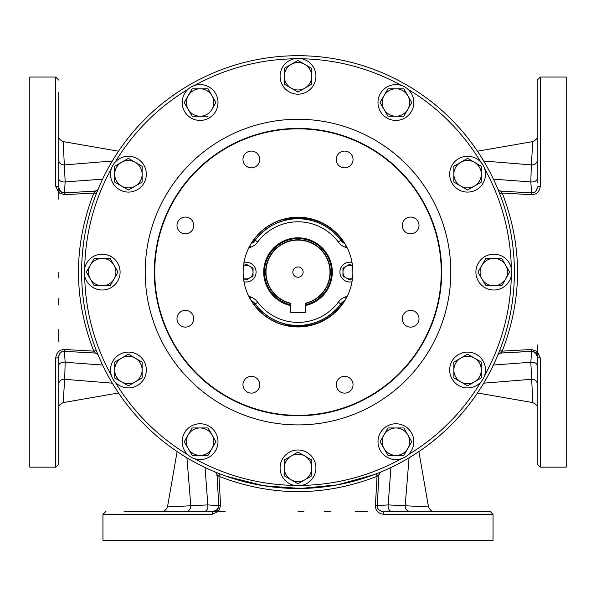 <?xml version="1.0" encoding="UTF-8"?>
<svg xmlns="http://www.w3.org/2000/svg" width="596" height="596" viewBox="0 0 596 596"><rect width="100%" height="100%" fill="white"/><g stroke="black" fill="none" stroke-linecap="round" stroke-linejoin="round"><path stroke-width="0.89" d="M192.173 88.797L184.253 102.512L192.173 88.797L200.092 88.797A13.715 13.715 0 0 1 211.967 109.366L215.931 102.512L208.011 88.797L215.931 102.512L211.967 109.366A13.715 13.715 0 0 1 188.217 109.366A13.715 13.715 0 0 1 200.092 88.797L208.011 88.797M215.603 93.557A17.91 17.91 0 0 1 209.047 118.023A17.91 17.91 0 0 1 184.581 111.467A17.91 17.91 0 0 1 191.137 87.001A17.91 17.91 0 0 1 215.603 93.557M184.253 102.512L192.173 116.227L184.253 102.512M81.615 272.096A216.385 216.385 0 0 1 298 55.704A216.385 216.385 0 0 1 514.385 272.096A216.385 216.385 0 0 1 298 488.482A216.385 216.385 0 0 1 81.615 272.096A216.385 216.385 0 0 0 298 488.482A216.385 216.385 0 0 0 514.385 272.096M97.796 354.21L96.612 351.26A3.047 1.162 -21.5 0 0 93.781 351.141C73.375 298.447 73.375 245.753 93.773 193.052A3.047 1.162 21.5 0 0 96.612 192.933L98.094 189.267A3.047 3.047 0 0 1 95.434 191.145L64.39 192.858L60.695 191.651L58.751 187.531L58.751 199.235M95.658 348.779L94.734 346.298M94.734 197.887L95.658 195.406M218.62 473.395L215.171 472.002A3.047 3.047 0 0 1 217.048 474.654L218.762 505.699L217.555 509.401L213.442 511.338L225.139 511.338M374.69 474.438L337.485 484.846L300.466 488.467L263.462 485.71L226.279 476.249M223.798 475.362L221.317 474.438M380.114 472.3L377.164 473.485A3.047 1.162 -111.5 0 0 377.045 476.316C324.351 496.721 271.657 496.721 218.955 476.316L217.048 474.654A3.047 3.047 -3.1 0 0 215.998 472.516M498.204 189.982L499.388 192.925A3.047 1.162 158.5 0 0 502.219 193.044C522.625 245.738 522.625 298.44 502.227 351.141A3.047 1.162 -158.5 0 0 499.388 351.26L497.906 354.918A3.047 3.047 0 0 1 500.565 353.041L531.61 351.327L535.305 352.541L537.249 356.654L537.249 464.098L540.296 467.152L540.296 357.995A3.047 1.341 180 0 1 537.249 356.654L535.305 352.541A5.334 5.334 0 0 0 534.999 352.31A5.334 5.334 0 0 1 535.32 352.549A3.047 0.834 129.5 0 0 537.249 351.431L540.296 357.995M500.342 195.406L501.266 197.887M501.266 346.298L500.342 348.779M58.751 186.406L58.751 192.761L64.569 194.691L93.773 193.052L95.434 191.145L75.364 192.24M74.291 192.299L63.511 192.836A5.334 5.334 0 0 1 63.37 192.821A5.334 5.334 0 0 0 63.511 192.836M98.31 355.797L98.094 354.925A3.047 3.047 -24.7 0 0 95.434 353.048L93.781 351.141L64.569 349.502L64.39 351.335L79.603 352.191M58.751 187.546L60.695 191.651A5.334 5.334 0 0 0 61.001 191.882A5.334 5.334 0 0 1 60.68 191.636A3.047 0.834 -50.5 0 0 58.751 192.761L55.704 186.19L55.704 77.04L29.8 77.04L29.8 467.152L55.704 467.152L55.704 358.002A3.047 1.341 -0 0 0 58.751 356.654C59.421 352.988 61.306 351.208 64.39 351.335L95.434 353.048L97.915 354.56M217.324 479.72L218.106 494.017M218.203 495.798L218.739 506.585M218.836 473.485A3.047 1.162 -68.5 0 1 218.955 476.316L220.595 505.527L218.665 511.338L212.094 514.385A3.047 1.341 -90 0 1 213.442 511.338L124.102 511.338M381.701 471.786L380.837 472.002A3.047 3.047 -114.4 0 0 378.952 474.654L377.045 476.316L375.405 505.527L377.238 505.699L378.102 490.329M212.094 514.385L102.944 514.385L102.944 540.296L493.056 540.296L493.056 514.385L383.906 514.385A3.047 1.341 -90 0 0 382.565 511.338C378.892 510.675 377.119 508.79 377.238 505.699L378.952 474.654L380.464 472.181M537.249 357.786L537.249 351.431L531.431 349.494L502.227 351.141L500.565 353.041L532.489 351.349A5.334 5.334 0 0 1 532.63 351.372A5.334 5.334 0 0 0 532.489 351.349M497.69 188.388L497.906 189.26A3.047 3.047 155.6 0 0 500.565 191.145L502.219 193.044L531.431 194.691L531.61 192.858L516.181 191.986M540.296 467.152L566.2 467.152L566.2 77.04L540.296 77.04L540.296 186.19A3.047 1.341 180 0 0 537.249 187.531C536.579 191.204 534.694 192.977 531.61 192.858L500.565 191.145L498.092 189.632M118.529 151.205L63.169 141.587L65.18 181.922L64.39 192.858C60.993 192.694 59.116 190.914 58.751 187.531L58.751 92.104M102.586 179.158L65.18 181.922A5.334 3.449 180 0 1 58.751 178.547M58.751 178.971L58.751 175.693M58.751 173.041L58.751 166.18M58.751 382.23L58.751 366.98M64.39 351.335A5.334 5.334 180 0 0 58.758 356.468A5.334 5.334 180 0 1 64.39 351.335L65.18 362.271A5.334 3.449 180 0 0 58.751 365.639L58.751 382.744M58.751 356.669L58.751 464.098L55.704 467.152M58.751 341.411L58.751 329.245M58.751 304.869L58.751 298.417M58.751 277.952L58.751 272.096M63.169 141.587C59.861 139.911 58.393 138.16 58.751 136.335L58.751 116.481M58.751 394.932L58.751 407.128M55.704 186.19A3.047 1.341 0 0 1 58.751 187.531M55.704 358.002C56.523 352.355 59.481 349.517 64.569 349.502M64.569 194.691L64.39 192.858L95.434 191.145A3.047 3.047 86.9 0 0 97.684 189.968M58.758 187.762A5.334 5.334 0 0 0 59.511 190.273A5.334 5.334 0 0 1 58.758 187.762M59.615 190.437A5.334 5.334 0 0 0 60.256 191.249A5.334 5.334 0 0 1 59.615 190.437M58.751 383.928A5.334 4.664 180 0 1 64.673 379.294L65.18 362.271L102.586 365.035M177.116 451.567L167.491 506.928L207.825 504.909L218.762 505.699C218.598 509.096 216.825 510.981 213.442 511.338L217.555 509.401A5.334 5.334 0 0 0 217.786 509.096A5.334 5.334 0 0 1 217.547 509.409A3.047 0.834 -140.5 0 0 218.665 511.338L193.35 511.338M205.061 467.51L207.825 504.909A5.334 3.449 90 0 1 204.458 511.338M403.112 511.338L397.711 511.338M476.36 511.338L382.572 511.338L490.009 511.338L493.056 514.385M367.315 511.338L355.156 511.338M330.773 511.338L324.321 511.338M303.856 511.338L298 511.338M162.969 511.338L142.392 511.338M408.647 511.338L433.136 511.338M383.906 514.385C378.259 513.566 375.428 510.616 375.405 505.527M220.595 505.527L218.762 505.699L217.048 474.654L215.596 472.218M213.666 511.338A5.334 5.334 0 0 0 216.184 510.578A5.334 5.334 0 0 1 213.666 511.338M216.341 510.481A5.334 5.334 0 0 0 217.153 509.833A5.334 5.334 0 0 1 216.341 510.481M377.238 505.699A5.334 5.334 90 0 0 382.371 511.338A5.334 5.334 90 0 1 377.238 505.699L388.175 504.909L390.939 467.51M477.47 392.98L532.831 402.598L530.82 362.264L531.61 351.327C535.007 351.498 536.884 353.272 537.249 356.654M493.413 365.028L530.82 362.264A5.334 3.449 0 0 1 537.249 365.639M537.249 344.957L537.249 358.591M537.249 365.214L537.249 368.499M537.249 371.144L537.249 375.487M537.249 167.208L537.249 168.027M537.249 149.253L537.249 148.017M531.61 192.858A5.334 5.334 0 0 0 537.242 187.718A5.334 5.334 0 0 1 531.61 192.858L530.82 181.922A5.334 3.449 0 0 0 537.249 178.547L537.249 161.449M537.249 182.935L537.249 80.088L540.296 77.04M540.296 186.19C539.477 191.838 536.519 194.668 531.431 194.691M531.431 349.494L531.61 351.327L500.565 353.041A3.047 3.047 -93.1 0 0 498.308 354.233M537.242 356.423A5.334 5.334 0 0 0 536.489 353.912A5.334 5.334 0 0 1 537.242 356.423M536.385 353.756A5.334 5.334 0 0 0 535.744 352.944A5.334 5.334 0 0 1 536.385 353.756M537.249 160.264A5.334 4.664 0 0 1 531.327 164.898L530.82 181.922L493.413 179.158M64.785 194.676L64.785 192.836M112.294 383.161L64.673 379.294L63.169 402.598C59.861 404.267 58.393 406.018 58.751 407.85L58.751 407.306M220.587 505.311L218.739 505.304M391.55 511.338A5.334 3.449 90 0 1 388.175 504.909L428.509 506.928C430.17 510.228 431.921 511.703 433.754 511.338L433.732 511.338M531.215 349.509L531.215 351.349M483.706 161.024L531.327 164.898L532.831 141.587C536.139 139.918 537.607 138.168 537.249 136.335L537.249 136.879M154.647 272.096A143.353 143.353 0 0 0 298 415.442A143.353 143.353 0 0 0 441.353 272.096A143.353 143.353 0 0 0 298 128.743A143.353 143.353 0 0 0 154.647 272.096M298 128.848A143.241 143.241 0 0 0 154.759 272.096A143.241 143.241 0 0 0 298 415.337A143.241 143.241 0 0 0 441.241 272.096A143.241 143.241 0 0 0 298 128.848M298 217.235A54.862 54.862 0 0 1 352.862 272.096A54.862 54.862 0 0 1 298 326.951A54.862 54.862 0 0 1 243.138 272.096A54.862 54.862 0 0 1 298 217.235M185.371 217.063A8.381 8.381 0 0 1 193.752 225.444A8.381 8.381 0 0 1 185.371 233.826A8.381 8.381 0 0 1 176.99 225.444A8.381 8.381 0 0 1 185.371 217.063M179.441 312.818A8.381 8.381 0 0 1 191.294 312.818A8.381 8.381 0 0 1 191.294 324.671A8.381 8.381 0 0 1 179.441 324.671A8.381 8.381 0 0 1 179.441 312.818M242.967 384.725A8.381 8.381 0 0 1 251.348 376.344A8.381 8.381 0 0 1 259.729 384.725A8.381 8.381 0 0 1 251.348 393.107A8.381 8.381 0 0 1 242.967 384.725M338.729 390.648A8.381 8.381 0 0 1 338.729 378.795A8.381 8.381 0 0 1 350.582 378.795A8.381 8.381 0 0 1 350.582 390.648A8.381 8.381 0 0 1 338.729 390.648M410.629 327.13A8.381 8.381 0 0 1 402.248 318.748A8.381 8.381 0 0 1 410.629 310.367A8.381 8.381 0 0 1 419.01 318.748A8.381 8.381 0 0 1 410.629 327.13M416.559 231.367A8.381 8.381 0 0 1 404.706 231.367A8.381 8.381 0 0 1 404.706 219.514A8.381 8.381 0 0 1 416.559 219.514A8.381 8.381 0 0 1 416.559 231.367M353.033 159.467A8.381 8.381 0 0 1 344.652 167.849A8.381 8.381 0 0 1 336.271 159.467A8.381 8.381 0 0 1 344.652 151.086A8.381 8.381 0 0 1 353.033 159.467M257.271 153.537A8.381 8.381 0 0 1 257.271 165.39A8.381 8.381 0 0 1 245.418 165.39A8.381 8.381 0 0 1 245.418 153.537A8.381 8.381 0 0 1 257.271 153.537M343.438 241.358L341.493 239.316A54.459 54.459 0 0 0 310.985 219.209L311.038 218.806M341.813 305.115L341.493 304.869L343.438 302.828M311.038 325.379L310.985 324.984A54.459 54.459 0 0 0 341.493 304.869L340.823 304.064A53.439 53.439 0 0 1 255.177 304.064L251.125 300.585M309.443 325.744A3.047 3.047 180 0 1 310.985 324.82L305.621 325.632L305.733 326.407M286.02 325.632L284.285 325.014A54.668 54.668 0 0 1 254.373 305.033L255.177 304.064M286.557 325.744A3.047 3.047 180 0 0 285.015 324.82L290.379 325.632L290.267 326.407M251.125 243.6L255.177 240.128A53.439 53.439 0 0 1 340.823 240.128L344.875 243.6M344.875 300.585L340.823 304.064M254.373 305.033L253.069 303.565M286.02 218.561L284.285 219.179A54.668 54.668 0 0 0 254.373 239.152L255.177 240.128M253.069 240.62L254.373 239.152M341.813 239.078L340.823 240.128M309.443 218.441A3.047 3.047 0 0 0 310.985 219.365L305.621 218.561L305.733 217.786M290.267 217.786L290.379 218.561L285.015 219.365A3.047 3.047 -0 0 0 286.557 218.441M290.379 305.532A34.292 34.292 0 0 1 298 237.804A34.292 34.292 0 0 1 305.621 305.532M243.995 262.441A9.901 9.901 0 0 1 256.064 272.812A9.901 9.901 0 0 1 243.995 281.744M251.013 300.406A12.188 12.188 0 0 1 255.244 303.982A53.335 53.335 0 0 0 340.756 303.982A12.188 12.188 0 0 1 344.987 300.406M257.688 242.028L255.244 240.21A12.188 12.188 0 0 1 251.013 243.779A12.188 12.188 0 0 0 255.244 240.21A53.335 53.335 0 0 1 340.756 240.21A12.188 12.188 0 0 0 344.987 243.779A12.188 12.188 0 0 1 340.756 240.21L338.312 242.028A50.288 50.288 0 0 0 257.688 242.028A15.235 15.235 0 0 1 250.685 247.243L248.741 247.951M352.005 281.744A9.901 9.901 0 0 1 339.936 271.381A9.901 9.901 0 0 1 352.005 262.441M349.815 264.184L346.388 266.159L349.815 264.184L352.489 265.727M349.815 280.008L352.489 278.459L349.815 280.008L342.961 276.052L342.961 268.14L346.388 266.159A6.854 6.854 0 0 1 352.497 265.794M352.497 278.399A6.854 6.854 0 0 1 342.961 272.096A6.854 6.854 0 0 1 346.388 266.159M246.185 280.008L249.612 278.027L246.185 280.008L243.511 278.459M246.185 264.184L243.511 265.727L246.185 264.184L253.039 268.14L253.039 276.052L249.612 278.027A6.854 6.854 0 0 1 243.503 278.399M243.503 265.794A6.854 6.854 0 0 1 253.039 272.096A6.854 6.854 0 0 1 249.612 278.027M331.525 272.096A33.525 33.525 0 0 0 298 238.571A33.525 33.525 0 0 0 290.379 304.742L290.379 312.371L305.621 312.371L305.621 304.742A33.525 33.525 0 0 0 331.525 272.096M290.379 303.483A32.303 32.303 0 0 1 271.396 253.777A32.303 32.303 0 0 1 324.604 253.777A32.303 32.303 0 0 1 305.621 303.483M303.14 272.096A5.141 5.141 0 0 0 298 266.948A5.141 5.141 0 0 0 292.86 272.096A5.141 5.141 0 0 0 298 277.237A5.141 5.141 0 0 0 303.14 272.096M315.91 76.281A17.91 17.91 0 0 1 298 94.183A17.91 17.91 0 0 1 280.09 76.281A17.91 17.91 0 0 1 298 58.371A17.91 17.91 0 0 1 315.91 76.281M311.715 68.361L298 60.442L311.715 68.361L311.715 84.192L298 92.112L284.285 84.192L298 92.112M284.285 84.192L284.285 68.361L298 60.442M291.146 64.398A13.715 13.715 0 0 1 311.715 76.281A13.715 13.715 0 0 1 291.146 88.156A13.715 13.715 0 0 1 291.146 64.398M137.371 158.678A17.91 17.91 0 0 1 143.927 183.143A17.91 17.91 0 0 1 119.461 189.692A17.91 17.91 0 0 1 112.912 165.234A17.91 17.91 0 0 1 137.371 158.678M128.416 158.35L114.7 166.269L128.416 158.35L142.131 166.269L128.416 158.35M114.7 182.108L128.416 190.02L142.131 182.108L128.416 190.02L114.7 182.108L114.7 166.269M142.131 166.269L142.131 182.108M114.7 174.188A13.715 13.715 0 0 1 135.277 162.306A13.715 13.715 0 0 1 135.277 186.064A13.715 13.715 0 0 1 114.7 174.188M102.184 254.187A17.91 17.91 0 0 1 120.094 272.096A17.91 17.91 0 0 1 102.184 290.006A17.91 17.91 0 0 1 84.274 272.096A17.91 17.91 0 0 1 102.184 254.187M94.265 258.381L86.346 272.096L94.265 258.381L110.104 258.381L118.023 272.096L110.104 285.812L118.023 272.096M110.104 285.812L94.265 285.812L86.346 272.096M90.309 278.95A13.715 13.715 0 0 1 102.184 258.381A13.715 13.715 0 0 1 114.059 278.95A13.715 13.715 0 0 1 90.309 278.95M119.461 354.493A17.91 17.91 0 0 1 143.927 361.049A17.91 17.91 0 0 1 137.371 385.515A17.91 17.91 0 0 1 112.912 378.959A17.91 17.91 0 0 1 119.461 354.493M114.7 377.924L128.416 385.835L142.131 377.924L128.416 385.835L114.7 377.924L114.7 362.085L121.562 358.121L114.7 362.085M142.131 362.085L128.416 354.166L121.562 358.121L128.416 354.166L142.131 362.085L142.131 377.924M121.562 381.88A13.715 13.715 0 0 1 121.562 358.121A13.715 13.715 0 0 1 142.131 370.004A13.715 13.715 0 0 1 121.562 381.88M184.581 432.726A17.91 17.91 0 0 1 209.047 426.17A17.91 17.91 0 0 1 215.603 450.628A17.91 17.91 0 0 1 191.137 457.184A17.91 17.91 0 0 1 184.581 432.726M184.253 441.673L192.173 455.389L184.253 441.673L192.173 427.965L184.253 441.673M208.011 455.389L215.931 441.673L208.011 427.965L215.931 441.673L208.011 455.389L192.173 455.389M192.173 427.965L208.011 427.965M200.092 455.389A13.715 13.715 0 0 1 188.217 434.819A13.715 13.715 0 0 1 211.967 434.819A13.715 13.715 0 0 1 200.092 455.389M280.09 467.912A17.91 17.91 0 0 1 298 450.002A17.91 17.91 0 0 1 315.91 467.912A17.91 17.91 0 0 1 298 485.822A17.91 17.91 0 0 1 280.09 467.912M284.285 475.832L298 483.751L284.285 475.832L284.285 459.993L298 452.073L311.715 459.993L298 452.073M311.715 459.993L311.715 475.832L298 483.751M304.854 479.787A13.715 13.715 0 0 1 284.285 467.912A13.715 13.715 0 0 1 304.854 456.037A13.715 13.715 0 0 1 304.854 479.787M380.397 450.628A17.91 17.91 0 0 1 386.953 426.17A17.91 17.91 0 0 1 411.419 432.726A17.91 17.91 0 0 1 404.863 457.184A17.91 17.91 0 0 1 380.397 450.628M403.827 455.389L411.747 441.673L403.827 427.965L411.747 441.673L403.827 455.389L387.989 455.389L384.033 448.535L387.989 455.389M387.989 427.965L380.069 441.673L384.033 448.535L380.069 441.673L387.989 427.965L403.827 427.965M407.783 448.535A13.715 13.715 0 0 1 384.033 448.535A13.715 13.715 0 0 1 395.908 427.965A13.715 13.715 0 0 1 407.783 448.535M458.629 385.515A17.91 17.91 0 0 1 452.073 361.049A17.91 17.91 0 0 1 476.539 354.493A17.91 17.91 0 0 1 483.088 378.959A17.91 17.91 0 0 1 458.629 385.515M467.584 385.835L481.3 377.924L467.584 385.835L453.869 377.924L467.584 385.835M481.3 362.085L467.584 354.166L453.869 362.085L467.584 354.166L474.438 358.121L481.3 362.085L481.3 377.924M453.869 377.924L453.869 362.085M481.3 370.004A13.715 13.715 0 0 1 460.723 381.88A13.715 13.715 0 0 1 460.723 358.121A13.715 13.715 0 0 1 481.3 370.004M493.816 290.006A17.91 17.91 0 0 1 475.906 272.096A17.91 17.91 0 0 1 493.816 254.187A17.91 17.91 0 0 1 511.726 272.096A17.91 17.91 0 0 1 493.816 290.006M501.735 285.812L509.655 272.096L501.735 285.812L485.896 285.812L477.977 272.096L485.896 258.381L477.977 272.096M485.896 258.381L501.735 258.381L509.655 272.096M505.691 265.235A13.715 13.715 0 0 1 493.816 285.812A13.715 13.715 0 0 1 481.94 265.235A13.715 13.715 0 0 1 505.691 265.235M476.539 189.692A17.91 17.91 0 0 1 452.073 183.143A17.91 17.91 0 0 1 458.629 158.678A17.91 17.91 0 0 1 483.088 165.234A17.91 17.91 0 0 1 476.539 189.692M481.3 166.269L467.584 158.35L453.869 166.269L467.584 158.35L474.438 162.306L481.3 166.269L481.3 182.108L474.438 186.064L481.3 182.108M453.869 182.108L467.584 190.02L474.438 186.064L467.584 190.02L453.869 182.108L453.869 166.269M474.438 162.306A13.715 13.715 0 0 1 474.438 186.064A13.715 13.715 0 0 1 453.869 174.188A13.715 13.715 0 0 1 474.438 162.306M411.419 111.467A17.91 17.91 0 0 1 386.953 118.023A17.91 17.91 0 0 1 380.397 93.557A17.91 17.91 0 0 1 404.863 87.001A17.91 17.91 0 0 1 411.419 111.467M411.747 102.512L403.827 88.797L411.747 102.512L403.827 116.227L411.747 102.512M387.989 88.797L380.069 102.512L387.989 116.227L380.069 102.512L387.989 88.797L403.827 88.797M403.827 116.227L387.989 116.227M395.908 88.797A13.715 13.715 0 0 1 407.783 109.366A13.715 13.715 0 0 1 384.033 109.366A13.715 13.715 0 0 1 395.908 88.797M208.011 116.227L192.173 116.227M84.692 268.245A213.338 213.338 0 0 1 111.348 168.772M115.199 162.105A213.338 213.338 0 0 1 188.016 89.288M194.683 85.444A213.338 213.338 0 0 1 294.148 58.788M301.852 58.788A213.338 213.338 0 0 1 401.317 85.444M407.984 89.288A213.338 213.338 0 0 1 480.801 162.105M484.652 168.772A213.338 213.338 0 0 1 511.308 268.245M511.308 275.948A213.338 213.338 0 0 1 484.652 375.413M480.801 382.081A213.338 213.338 0 0 1 407.984 454.897M401.317 458.749A213.338 213.338 0 0 1 301.852 485.397M294.148 485.397A213.338 213.338 0 0 1 194.683 458.749M188.016 454.897A213.338 213.338 0 0 1 115.199 382.081M111.348 375.413A213.338 213.338 0 0 1 84.692 275.948M450.814 272.096A152.814 152.814 0 0 0 298 119.274A152.814 152.814 0 0 0 145.186 272.096A152.814 152.814 0 0 0 298 424.911A152.814 152.814 0 0 0 450.814 272.096M98.072 354.881A3.047 3.047 0 0 0 95.434 353.048L84.379 352.452M380.777 472.025A3.047 3.047 0 0 0 378.952 474.654L377.603 499.277M497.928 189.312A3.047 3.047 0 0 0 500.565 191.145M112.294 161.024L64.673 164.891A5.334 4.664 180 0 1 58.751 160.257M186.928 457.803L190.795 505.415A5.334 4.664 90 0 1 186.161 511.338M483.706 383.168L531.327 379.294A5.334 4.664 0 0 1 537.249 383.928M409.832 511.338A5.334 4.664 90 0 1 405.198 505.415L409.072 457.803M537.249 166.18L537.249 161.956M441.681 272.096A143.681 143.681 0 0 0 298 128.416A143.681 143.681 0 0 0 154.319 272.096A143.681 143.681 0 0 0 298 415.777A143.681 143.681 0 0 0 441.681 272.096M310.985 219.365L310.985 219.209A3.047 3.047 0 0 1 309.644 218.486M310.985 324.82L310.985 324.984A3.047 3.047 -0 0 0 309.644 325.699M285.015 324.82L285.007 325.192M305.621 325.632A54.072 54.072 0 0 1 290.379 325.632M290.379 218.561A54.072 54.072 0 0 1 305.621 218.561M347.259 247.951L345.315 247.243A15.235 15.235 0 0 1 338.312 242.028M248.741 296.242L250.685 296.95A15.235 15.235 0 0 1 257.688 302.157A50.288 50.288 0 0 0 338.312 302.157A15.235 15.235 0 0 1 345.315 296.95L347.259 296.242M250.685 296.95L250.037 298.723M257.688 302.157L255.244 303.982M338.312 302.157L340.756 303.982M345.315 296.95L345.963 298.723M250.685 247.243L250.037 245.463M345.315 247.243L345.963 245.463M305.621 303.178A31.998 31.998 0 0 0 324.343 253.926A31.998 31.998 0 0 0 271.657 253.926A31.998 31.998 0 0 0 290.379 303.178M96.612 192.933L96.783 192.493M97.059 191.808L97.349 191.078M97.796 189.982L98.31 188.396M94.228 190.966L95.427 191.145L97.878 189.692M96.612 351.26L96.783 351.692M97.059 352.385L97.349 353.108M216.877 475.839L217.048 474.647M217.711 473.038L216.981 472.74M215.886 472.3L214.299 471.786M357.615 480.108L346.425 482.998M307.096 488.295L282.579 487.93M267.001 486.254L262.709 485.584M377.164 473.485L377.596 473.313M378.289 473.038L379.019 472.747M501.772 353.227L500.573 353.041L498.122 354.501M499.388 351.26L499.217 351.692M498.941 352.378L498.651 353.115M498.204 354.203L497.69 355.797M499.388 192.925L499.217 192.493M498.941 191.808L498.651 191.078M55.704 77.04L58.751 80.088M77.122 352.05L70.835 351.7M477.992 511.338L490.001 511.338M102.944 514.385L105.991 511.338M58.751 392.816L58.751 385.947M58.751 378.795L58.751 372.954M63.169 402.598L118.529 392.98M167.491 506.928C165.822 510.228 164.071 511.703 162.246 511.338M180.804 511.338L183.553 511.338M404.699 511.338L398.858 511.338M428.509 506.928L418.884 451.567M532.831 402.598C536.139 404.274 537.607 406.025 537.249 407.85M537.249 155.236L537.249 158.238M537.249 165.39L537.249 171.238M532.831 141.587L477.47 151.205"/></g></svg>
